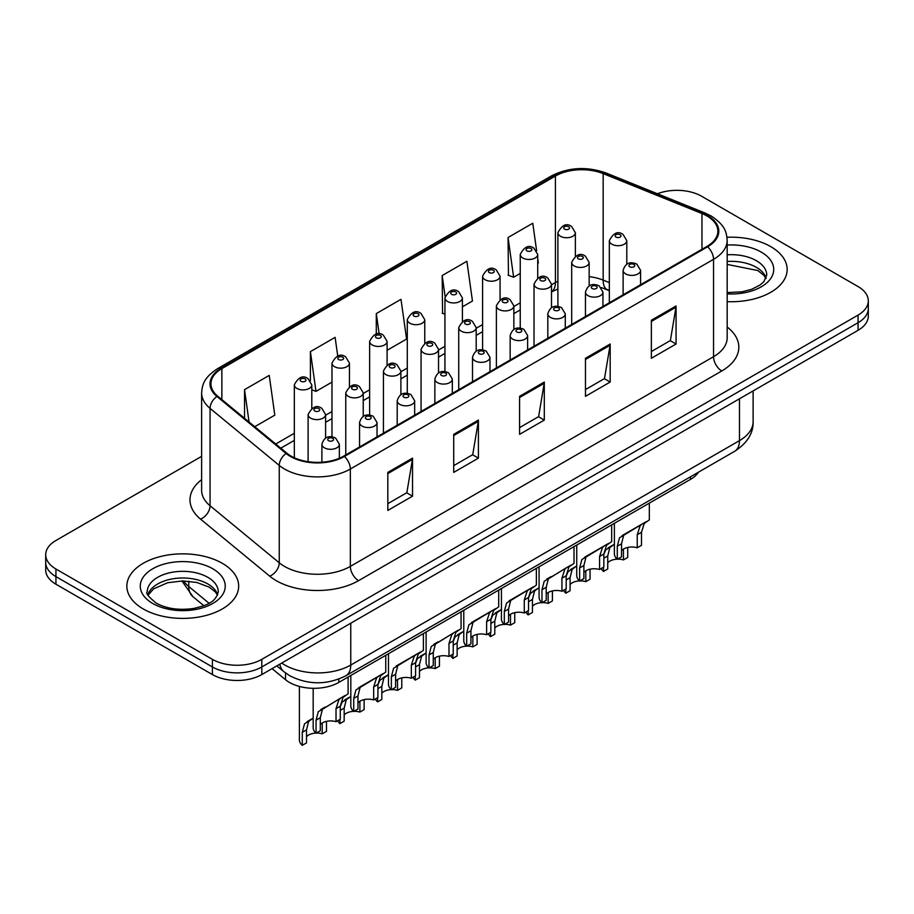 <?xml version="1.0" encoding="UTF-8"?>
<svg xmlns="http://www.w3.org/2000/svg" width="914" height="914" viewBox="0 0 914 914"><rect width="100%" height="100%" fill="white"/><g stroke="black" fill="none" stroke-linecap="round" stroke-linejoin="round"><path stroke-width="1.37" d="M609.33 290.709L604.223 288.641A46.591 26.894 0 0 0 602.292 287.899M698.502 472.172A34.938 20.177 180 0 1 690.458 479.393L338.831 682.404A34.938 20.177 180 0 1 285.511 679.708L272.086 668.637M770.776 246.643A55.903 32.276 0 0 0 726.984 237.274A55.903 32.276 0 0 1 770.776 246.643A55.903 32.276 0 0 1 787.148 269.459A55.903 32.276 0 0 0 770.776 246.643M222.285 563.298A55.903 32.276 0 0 0 161.367 556.306A55.903 32.276 0 0 0 126.852 586.125A55.903 32.276 0 0 0 143.224 608.941A55.903 32.276 0 0 0 204.153 615.945A55.903 32.276 0 0 0 238.668 586.125A55.903 32.276 0 0 0 222.285 563.298A55.903 32.276 0 0 0 161.367 556.306A55.903 32.276 0 0 0 126.852 586.125A55.903 32.276 0 0 0 143.224 608.941A55.903 32.276 0 0 0 204.153 615.945A55.903 32.276 0 0 0 238.668 586.125A55.903 32.276 0 0 0 222.285 563.298M706.945 215.967A37.268 21.513 180 0 1 717.867 231.185A37.268 21.513 180 0 1 706.945 246.403L343.767 456.086A37.268 21.513 180 0 1 286.882 453.207L217.692 396.162A37.268 21.513 180 0 1 210.951 383.823A37.268 21.513 180 0 1 221.862 368.605L555.426 176.025A37.268 21.513 180 0 1 603.16 173.614L701.975 213.556A37.268 21.513 180 0 1 706.945 215.967M707.607 215.59A38.205 22.05 0 0 0 702.5 213.122L603.686 173.169A38.205 22.05 0 0 0 554.764 175.648L221.211 368.216A38.205 22.05 0 0 0 216.926 396.47L286.116 453.515A38.205 22.05 0 0 0 344.418 456.463L707.607 246.78A38.205 22.05 0 0 0 707.607 215.59M201.628 456.36L55.937 540.482A34.938 20.177 0 0 0 45.7 554.741L45.7 569.959A34.938 20.177 0 0 0 55.937 584.217L212.402 674.566L212.402 666.957A34.938 20.177 0 0 0 261.815 666.957L858.063 322.711A34.938 20.177 0 0 0 868.3 308.452A34.938 20.177 0 0 1 858.063 322.711L261.815 666.957A34.938 20.177 0 0 1 212.402 666.957L55.937 576.62L212.402 666.957L212.402 659.348A34.938 20.177 0 0 0 261.815 659.348L858.063 315.102A34.938 20.177 0 0 0 868.3 300.843A34.938 20.177 0 0 0 858.063 286.573L701.598 196.236A34.938 20.177 0 0 0 657.417 193.757M45.7 562.35A34.938 20.177 0 0 0 55.937 576.62A34.938 20.177 0 0 1 45.7 562.35M387.822 472.389L387.822 510.435L412.534 496.165L412.534 458.131L387.822 472.389M387.822 503.683L406.856 492.692L412.431 459.388A9.323 5.381 -120 0 0 412.534 458.131M406.684 492.795L412.534 496.165M453.71 434.356L453.71 472.389L478.41 458.131L478.41 420.086L453.71 434.356M453.71 465.649L472.732 454.658L478.308 421.354A9.323 5.381 -120 0 0 478.41 420.086M472.572 454.749L478.41 458.131M651.362 320.243L651.362 358.277L676.063 344.018L676.063 305.973L651.362 320.243M651.362 351.536L670.385 340.545L675.96 307.241A9.323 5.381 -120 0 0 676.063 305.973M670.213 340.636L676.063 344.018M585.474 358.277L585.474 396.322L610.175 382.052L610.175 344.018L585.474 358.277M585.474 389.57L604.497 378.579L610.084 345.275A9.323 5.381 -120 0 0 610.175 344.018M604.337 378.682L610.175 382.052M519.586 396.322L519.586 434.356L544.298 420.086L544.298 382.052L519.586 396.322M519.586 427.603L538.62 416.624L544.196 383.32A9.323 5.381 -120 0 0 544.298 382.052M538.449 416.715L544.298 420.086M727.178 301.654A55.903 32.276 0 0 0 787.148 269.459A55.903 32.276 0 0 1 727.178 301.654M45.7 554.741A34.938 20.177 0 0 0 55.937 569.011L212.402 659.348M254.755 426.724L274.806 415.139L269.23 375.391L244.529 389.661L244.529 418.281M462.404 306.83L472.458 301.026L466.883 261.278L442.182 275.548L442.57 313.353M536.621 250.733L532.771 223.245L508.058 237.514L508.458 275.32M337.734 356.049L335.118 337.357L310.406 351.627L310.406 380.727M387.102 350.302L406.581 339.06L400.995 299.324L376.294 313.582L376.294 334.09M376.294 313.582L379.15 333.918M444.935 314.233L442.182 313.205M442.182 275.548L445.107 296.41M508.058 237.514L513.634 277.25L520.237 273.435M537.718 263.358L538.346 262.992L537.718 258.491M513.634 277.25L508.058 275.171M310.406 351.627L315.981 391.363L331.976 382.132M315.981 391.363L311.8 389.798M244.529 389.661L249.065 422.028M212.402 674.566A34.938 20.177 0 0 0 261.815 674.566L858.063 330.32A34.938 20.177 0 0 0 868.3 316.061L868.3 300.843M621.531 550.628A11.642 6.729 180 0 1 637.241 547.772L637.241 534.736L640.086 525.927L642.096 524.053L626.319 533.159L623.622 535.433L621.531 543.807L621.531 556.843L617.281 559.299A17.469 10.088 180 0 1 614.379 553.735L614.379 523.311M617.281 559.299L617.281 546.252L619.498 537.809L643.502 523.242M649.328 503.146L649.328 519.883L644.21 523.539L641.491 532.279L641.491 545.327L637.241 547.772M622.08 535.604L626.319 533.159L622.08 535.604M617.51 559.162A11.642 6.729 180 0 1 623.451 559.916L623.451 549.086M607.741 562.773A11.642 6.729 180 0 1 617.144 559.174M603.834 554.421L605.719 549.954L614.379 544.23L609.832 547.577L607.741 555.952L607.741 568.988L603.491 571.444A17.469 10.088 180 0 1 601.229 568.565M627.701 547.452L627.701 557.471L623.451 559.916M603.491 571.444L603.491 567.263M612.529 545.304L608.301 547.749M583.875 572.37A11.642 6.729 180 0 1 599.584 569.513L599.584 556.466L602.44 547.657L604.451 545.784L588.662 554.901L585.965 557.174L583.875 565.538L583.875 578.585L579.625 581.041A17.469 10.088 180 0 1 576.734 575.477L576.734 545.052M579.625 581.041L579.625 567.994L581.852 559.551L605.845 544.984M611.672 524.876L611.672 541.614L606.553 545.281L603.834 554.021L603.834 567.057L599.584 569.513M584.434 557.346L588.662 554.901L584.434 557.346M546.218 594.1A11.642 6.729 180 0 1 561.939 591.255L561.939 578.208L564.783 569.399L566.794 567.525L548.32 578.905L546.218 587.279L546.218 600.327L541.979 602.772A17.469 10.088 180 0 1 539.077 597.219L539.077 566.794M541.979 602.772L541.979 589.736L544.196 581.281L568.2 566.714M574.015 546.618L574.015 563.355L568.908 567.023L566.189 575.763L566.189 588.799L561.939 591.255M546.778 579.088L551.016 576.643L546.778 579.088M508.572 615.842A11.642 6.729 180 0 1 524.282 612.986L524.282 599.95L527.138 591.141L529.149 589.267L513.36 598.373L510.663 600.647L508.572 609.021L508.572 622.057L504.322 624.513A17.469 10.088 180 0 1 501.432 618.949L501.432 588.525M504.322 624.513L504.322 611.477L506.539 603.023L530.543 588.456M536.369 568.359L536.369 585.097L531.251 588.765L528.532 597.493L528.532 610.541L524.282 612.986M509.121 600.818L513.36 598.373L509.121 600.818M470.916 637.584A11.642 6.729 180 0 1 486.625 634.727L486.625 621.691L489.481 612.871L491.492 610.998L475.703 620.115L473.006 622.388L470.916 630.763L470.916 643.799L466.666 646.255A17.469 10.088 180 0 1 463.775 640.691L463.775 610.266M466.666 646.255L466.666 633.208L468.893 624.765L492.897 610.198M498.713 590.09L498.713 606.827L493.594 610.495L490.875 619.235L490.875 632.282L486.625 634.727M471.475 622.56L475.703 620.115L471.475 622.56M579.864 580.904A11.642 6.729 180 0 1 585.805 581.658L585.805 570.816M570.085 584.514A11.642 6.729 180 0 1 579.487 580.916M566.189 576.163L568.062 571.696L576.734 565.972L572.175 569.308L570.085 577.682L570.085 590.73L565.846 593.186A17.469 10.088 180 0 1 563.572 590.307M590.044 569.193L590.044 579.202L585.805 581.658M565.846 593.186L565.846 588.993M574.883 567.046L570.644 569.491M542.208 602.646A11.642 6.729 180 0 1 548.149 603.4L548.149 592.558M532.439 606.245A11.642 6.729 180 0 1 541.842 602.657M528.532 597.905L530.406 593.426L539.077 587.713L534.53 591.05L532.439 599.424L532.439 612.471L528.189 614.916A17.469 10.088 180 0 1 525.927 612.049M552.399 590.935L552.399 600.944L548.149 603.4M528.189 614.916L528.189 610.735M537.226 588.787L532.988 591.232M504.551 624.376A11.642 6.729 180 0 1 510.492 625.13L510.492 614.299M494.782 627.987A11.642 6.729 180 0 1 504.185 624.399M490.875 619.635L492.76 615.168L501.432 609.455L496.873 612.791L494.782 621.166L494.782 634.202L490.532 636.658A17.469 10.088 180 0 1 488.27 633.779M514.742 612.666L514.742 622.685L510.492 625.13M490.532 636.658L490.532 632.477M499.57 610.518L495.342 612.963M466.905 646.118A11.642 6.729 180 0 1 472.846 646.872L472.846 636.03M457.137 649.728A11.642 6.729 180 0 1 466.54 646.129M453.23 641.377L455.103 636.909L463.775 631.186L459.228 634.533L457.137 642.908L457.137 655.944L452.887 658.4A17.469 10.088 180 0 1 450.625 655.521M477.097 634.407L477.097 644.427L472.846 646.872M452.887 658.4L452.887 654.218M461.924 632.26L457.686 634.704M433.27 659.325A11.642 6.729 180 0 1 448.98 656.469L448.98 643.422L451.824 634.613L453.835 632.739L435.361 644.119L433.27 652.493L433.27 665.541L429.02 667.997A17.469 10.088 180 0 1 426.118 662.433L426.118 632.008M429.02 667.997L429.02 654.95L431.237 646.495L455.241 631.928M461.067 611.832L461.067 628.569L455.949 632.237L453.23 640.977L453.23 654.013L448.98 656.469M433.819 644.301L438.057 641.856L433.819 644.301M395.613 681.056A11.642 6.729 180 0 1 411.323 678.211L411.323 665.164L414.179 656.355L416.19 654.481L400.401 663.587L397.704 665.86L395.613 674.235L395.613 687.282L391.363 689.727A17.469 10.088 180 0 1 388.473 684.163L388.473 653.739M391.363 689.727L391.363 676.691L393.591 668.237L417.584 653.67M423.411 633.573L423.411 650.311L418.292 653.978L415.573 662.707L415.573 675.754L411.323 678.211M396.162 666.032L400.401 663.587L396.162 666.032M357.957 702.797A11.642 6.729 180 0 1 373.677 699.941L373.677 686.905L376.522 678.085L378.533 676.223L362.744 685.329L360.047 687.602L357.957 695.977L357.957 709.013L353.718 711.469A17.469 10.088 180 0 1 350.816 705.905L350.816 675.48M353.718 711.469L353.718 698.422L355.934 689.979L379.938 675.412M385.754 655.315L385.754 672.041L380.635 675.709L377.916 684.449L377.916 697.496L373.677 699.941M358.517 687.774L362.744 685.329L358.517 687.774M320.311 724.539A11.642 6.729 180 0 1 336.021 721.683L336.021 708.636L338.866 699.827L340.876 697.953L322.402 709.344L320.311 717.707L320.311 730.754L316.061 733.211A17.469 10.088 180 0 1 313.171 727.647L313.171 688.299M316.061 733.211L316.061 720.163L318.278 711.72L342.282 697.142M348.108 677.046L348.108 693.783L342.99 697.451L340.271 706.191L340.271 719.227L336.021 721.683M320.86 709.515L325.098 707.07L320.86 709.515M429.249 667.86A11.642 6.729 180 0 1 435.19 668.614L435.19 657.772M419.48 671.47A11.642 6.729 180 0 1 428.883 667.871M415.573 663.118L417.458 658.64L426.118 652.927L421.571 656.263L419.48 664.638L419.48 677.685L415.23 680.13A17.469 10.088 180 0 1 412.968 677.263M439.44 656.149L439.44 666.157L435.19 668.614M415.23 680.13L415.23 675.949M424.267 654.001L420.029 656.446M391.603 689.602A11.642 6.729 180 0 1 397.544 690.356L397.544 679.513M381.824 693.2A11.642 6.729 180 0 1 391.226 689.613M377.916 684.849L379.801 680.382L388.473 674.669L383.914 678.005L381.824 686.38L381.824 699.427L377.585 701.872A17.469 10.088 180 0 1 375.311 698.993M401.783 677.891L401.783 687.899L397.544 690.356M377.585 701.872L377.585 697.69M386.611 675.732L382.383 678.177M353.947 711.332A11.642 6.729 180 0 1 359.888 712.086L359.888 701.255M344.178 714.942A11.642 6.729 180 0 1 353.581 711.343M340.271 706.591L342.144 702.123L350.816 696.399L346.269 699.747L344.178 708.121L344.178 721.157L339.928 723.614A17.469 10.088 180 0 1 337.666 720.735M364.138 699.621L364.138 709.641L359.888 712.086M339.928 723.614L339.928 719.432M348.965 697.473L344.727 699.918M316.29 733.074A11.642 6.729 180 0 1 322.231 733.828L322.231 722.985M306.521 736.684A11.642 6.729 180 0 1 315.924 733.085M302.271 745.356L302.271 732.308L304.499 723.865L313.171 718.141L308.612 721.477L306.521 729.852L306.521 742.899L302.271 745.356A17.469 10.088 180 0 1 299.381 739.792L299.381 686.425M326.481 721.363L326.481 731.371L322.231 733.828M311.308 719.215L307.081 721.66M690.458 476.811L690.458 479.393M285.511 672.967L285.511 679.708M338.831 679.068L338.831 682.404M727.178 327.029A58.233 33.624 180 0 1 721.774 370.97L358.585 580.653A11.642 6.729 60 0 1 350.348 566.394L713.537 356.711A46.591 26.894 0 0 0 727.178 337.689L727.178 240.313A46.591 26.894 180 0 1 713.537 259.336A11.642 6.729 -120 0 0 707.607 246.78M358.585 580.653A58.233 33.624 180 0 1 276.234 580.653A58.233 33.624 180 0 1 269.71 576.163L200.52 519.118A58.233 33.624 180 0 1 201.628 479.656M284.471 566.394A46.591 26.894 0 0 0 350.348 566.394L350.348 469.019A46.591 26.894 180 0 1 279.25 465.42L210.06 408.375A46.591 26.894 180 0 1 201.628 392.951L201.628 490.327A46.591 26.894 0 0 0 210.06 505.75L279.25 562.796A46.591 26.894 0 0 0 284.471 566.394M727.178 240.313C726.424 232.305 725.682 225.644 711.126 215.967L705.002 212.996A11.642 5.45 112 0 0 702.5 213.122M705.002 212.996L606.188 173.043C586.891 166.222 568.577 167.205 551.245 176.014A11.642 6.729 60 0 1 554.764 175.648M221.211 368.216A11.642 6.729 -120 0 0 217.692 368.593C203.571 377.859 202.28 384.828 201.628 392.951M216.926 396.47A11.642 7.792 129.5 0 0 210.06 408.375L210.06 505.75A11.642 7.792 -50.5 0 1 200.52 519.118M606.188 173.043A11.642 5.45 112 0 0 603.686 173.169M286.116 453.515A11.642 7.792 129.5 0 0 279.25 465.42L279.25 562.796A11.642 7.792 -50.5 0 1 269.71 576.163M344.418 456.463A11.642 6.729 60 0 1 350.348 469.019L713.537 259.336L713.537 356.711A11.642 6.729 60 0 0 721.774 370.97M261.815 659.348L261.815 674.566M858.063 315.102L858.063 330.32M55.937 569.011L55.937 584.217M221.862 368.605L221.862 399.601M701.975 213.556L701.975 249.271M603.16 173.614L603.16 280.118A37.268 21.513 0 0 0 589.153 276.656M609.33 282.62L603.16 280.118A20.965 9.814 -68 0 0 607.319 289.635L601.275 287.613M557.894 281.226A37.268 21.513 0 0 0 555.426 282.529L551.496 284.802M555.426 176.025L555.426 282.529A20.965 12.099 60 0 1 551.496 291.863M520.237 302.842L513.851 306.533M482.592 324.584L476.194 328.275M444.935 346.315L438.537 350.016M407.29 368.056L400.892 371.747M369.633 389.798L363.235 393.488M331.976 411.54L325.59 415.23M294.331 433.27L275.731 444.01M519.586 397.521L544.196 383.32M585.474 359.488L610.084 345.275M651.362 321.442L675.96 307.241M453.71 435.555L478.308 421.354M387.822 473.601L412.431 459.388M281.752 663.05A46.591 26.894 0 0 0 284.882 665.049A46.591 26.894 0 0 0 350.759 665.049L739.472 440.628A46.591 26.894 0 0 0 753.125 421.617C753.456 433.167 747.309 443.062 734.65 451.299L345.938 675.72A23.296 13.447 60 0 0 350.759 665.049L350.759 623.211M739.472 398.79L739.472 440.628A23.296 13.447 60 0 1 734.65 451.299M279.867 664.147A23.296 15.584 129.5 0 0 283.923 671.721L276.851 665.883M183.588 580.95A46.591 26.894 0 0 0 188.764 586.514L188.764 581.213M203.856 605.708L193.025 596.773A23.296 15.584 129.5 0 1 188.764 586.514L209.066 603.263M625.679 273.926A8.74 5.038 180 0 1 623.12 270.35C625.347 263.186 629.917 261.107 636.83 264.123L640.588 270.35A8.74 5.038 180 0 1 635.196 275.011A8.74 5.038 180 0 1 625.679 273.926M633.916 264.409A2.913 1.679 0 0 0 629.792 264.409A2.913 1.679 0 0 0 629.792 266.785A2.913 1.679 0 0 0 633.916 266.785A2.913 1.679 0 0 0 633.916 264.409M642.096 524.053L646.335 521.608M637.241 534.736L641.491 532.279M617.281 546.252L621.531 543.807M626.798 264.169L626.798 240.656A8.74 5.038 180 0 1 621.417 245.318A8.74 5.038 180 0 1 611.889 244.221A8.74 5.038 180 0 1 609.33 240.656L609.33 302.751M616.013 237.092A2.913 1.679 0 0 0 620.126 237.092A2.913 1.679 0 0 0 620.126 234.715A2.913 1.679 0 0 0 616.013 234.715A2.913 1.679 0 0 0 616.013 237.092M607.741 555.952L603.834 558.203M575.363 256.206L575.363 232.693A8.74 5.038 180 0 1 569.97 237.354A8.74 5.038 180 0 1 560.453 236.258A8.74 5.038 180 0 1 557.894 232.693L557.894 306.407M564.566 229.128A2.913 1.679 0 0 0 568.691 229.128A2.913 1.679 0 0 0 568.691 226.752A2.913 1.679 0 0 0 564.566 226.752A2.913 1.679 0 0 0 564.566 229.128M766.149 278.096A35.497 20.496 0 0 0 756.346 267.334A35.497 20.496 0 0 0 727.178 261.461M727.178 292.583L742.088 291.806L751.731 289.27L760.151 284.951L763.83 281.706L766.743 275.171A35.497 20.496 0 0 0 756.346 260.673A35.497 20.496 0 0 0 727.178 254.812M727.178 293.874A42.49 24.529 0 0 0 769.668 279.924A42.49 24.529 0 0 0 761.282 252.115A42.49 24.529 0 0 0 727.178 245.043M588.022 295.656A8.74 5.038 180 0 1 585.463 292.092C587.702 284.928 592.272 282.849 599.173 285.865L602.943 292.092A8.74 5.038 180 0 1 597.55 296.753A8.74 5.038 180 0 1 588.022 295.656M596.259 286.151A2.913 1.679 0 0 0 592.146 286.151A2.913 1.679 0 0 0 592.146 288.527A2.913 1.679 0 0 0 596.259 288.527A2.913 1.679 0 0 0 596.259 286.151M604.451 545.784L608.678 543.339M599.584 556.466L603.834 554.021M579.625 567.994L583.875 565.538M550.377 317.398A8.74 5.038 180 0 1 547.817 313.833C550.045 306.67 554.615 304.591 561.516 307.595L565.286 313.833A8.74 5.038 180 0 1 559.894 318.495A8.74 5.038 180 0 1 550.377 317.398M558.614 307.892A2.913 1.679 0 0 0 554.49 307.892A2.913 1.679 0 0 0 554.49 310.269A2.913 1.679 0 0 0 558.614 310.269A2.913 1.679 0 0 0 558.614 307.892M566.794 567.525L571.033 565.081M561.939 578.208L566.189 575.763M541.979 589.736L546.218 587.279M512.72 339.14A8.74 5.038 180 0 1 510.161 335.575C512.4 328.4 516.958 326.321 523.871 329.337L527.629 335.575A8.74 5.038 180 0 1 522.237 340.225A8.74 5.038 180 0 1 512.72 339.14M520.957 329.623A2.913 1.679 0 0 0 516.844 329.623A2.913 1.679 0 0 0 516.844 331.999A2.913 1.679 0 0 0 520.957 331.999A2.913 1.679 0 0 0 520.957 329.623M529.149 589.267L533.376 586.822M524.282 599.95L528.532 597.493M504.322 611.477L508.572 609.021M475.063 360.87A8.74 5.038 180 0 1 472.515 357.305C474.743 350.142 479.313 348.063 486.214 351.079L489.984 357.305A8.74 5.038 180 0 1 484.591 361.967A8.74 5.038 180 0 1 475.063 360.87M483.3 351.364A2.913 1.679 0 0 0 479.187 351.364A2.913 1.679 0 0 0 479.187 353.741A2.913 1.679 0 0 0 483.3 353.741A2.913 1.679 0 0 0 483.3 351.364M491.492 610.998L495.731 608.553M486.625 621.691L490.875 619.235M466.666 633.208L470.916 630.763M589.153 285.911L589.153 262.398A8.74 5.038 180 0 1 583.76 267.059A8.74 5.038 180 0 1 574.243 265.963A8.74 5.038 180 0 1 571.684 262.398L571.684 324.493M578.356 258.833A2.913 1.679 0 0 0 582.481 258.833A2.913 1.679 0 0 0 582.481 256.457A2.913 1.679 0 0 0 578.356 256.457A2.913 1.679 0 0 0 578.356 258.833M570.085 577.682L566.189 579.944M551.496 307.641L551.496 284.128A8.74 5.038 180 0 1 546.104 288.79A8.74 5.038 180 0 1 536.587 287.704A8.74 5.038 180 0 1 534.027 284.128L534.027 346.235M540.7 280.564A2.913 1.679 0 0 0 544.824 280.564A2.913 1.679 0 0 0 544.824 278.187A2.913 1.679 0 0 0 540.7 278.187A2.913 1.679 0 0 0 540.7 280.564M532.439 599.424L528.532 601.686M513.851 329.383L513.851 305.87A8.74 5.038 180 0 1 508.458 310.532A8.74 5.038 180 0 1 498.93 309.435A8.74 5.038 180 0 1 496.382 305.87L496.382 367.976M503.054 302.306A2.913 1.679 0 0 0 507.167 302.306A2.913 1.679 0 0 0 507.167 299.929A2.913 1.679 0 0 0 503.054 299.929A2.913 1.679 0 0 0 503.054 302.306M494.782 621.166L490.875 623.417M537.718 277.947L537.718 254.435A8.74 5.038 180 0 1 532.325 259.096A8.74 5.038 180 0 1 522.797 257.999A8.74 5.038 180 0 1 520.237 254.435L520.237 328.149M526.921 250.87A2.913 1.679 0 0 0 531.034 250.87A2.913 1.679 0 0 0 531.034 248.494A2.913 1.679 0 0 0 526.921 248.494A2.913 1.679 0 0 0 526.921 250.87M500.061 299.689L500.061 276.177A8.74 5.038 180 0 1 494.668 280.838A8.74 5.038 180 0 1 485.151 279.741A8.74 5.038 180 0 1 482.592 276.177L482.592 349.891M489.264 272.612A2.913 1.679 0 0 0 493.389 272.612A2.913 1.679 0 0 0 493.389 270.236A2.913 1.679 0 0 0 489.264 270.236A2.913 1.679 0 0 0 489.264 272.612M462.404 321.431L462.404 297.907A8.74 5.038 180 0 1 457.011 302.568A8.74 5.038 180 0 1 447.494 301.483A8.74 5.038 180 0 1 444.935 297.907L444.935 371.621M451.619 294.342A2.913 1.679 0 0 0 455.732 294.342A2.913 1.679 0 0 0 455.732 291.966A2.913 1.679 0 0 0 451.619 291.966A2.913 1.679 0 0 0 451.619 294.342M424.759 343.161L424.759 319.649A8.74 5.038 180 0 1 419.366 324.31A8.74 5.038 180 0 1 409.849 323.213A8.74 5.038 180 0 1 407.29 319.649L407.29 393.363M413.962 316.084A2.913 1.679 0 0 0 418.075 316.084A2.913 1.679 0 0 0 418.075 313.708A2.913 1.679 0 0 0 413.962 313.708A2.913 1.679 0 0 0 413.962 316.084M217.669 594.763A35.497 20.496 0 0 0 207.866 583.989A35.497 20.496 0 0 0 172.22 578.916A35.497 20.496 0 0 0 147.851 594.763M207.866 577.34A35.497 20.496 0 0 0 169.17 572.895A35.497 20.496 0 0 0 147.257 591.826C145.406 592.923 148.388 596.693 156.214 603.126C166.451 608.724 178.916 610.506 193.608 608.473C206.621 605.297 215.544 602.703 218.263 591.826A35.497 20.496 0 0 0 207.866 577.34M152.718 603.469A42.49 24.529 0 0 0 212.802 603.469A42.49 24.529 0 0 0 212.802 568.782A42.49 24.529 0 0 0 152.718 568.782A42.49 24.529 0 0 0 152.718 603.469M476.194 351.125L476.194 327.612A8.74 5.038 180 0 1 470.801 332.273A8.74 5.038 180 0 1 461.284 331.176A8.74 5.038 180 0 1 458.725 327.612L458.725 389.707M465.397 324.047A2.913 1.679 0 0 0 469.522 324.047A2.913 1.679 0 0 0 469.522 321.671A2.913 1.679 0 0 0 465.397 321.671A2.913 1.679 0 0 0 465.397 324.047M457.137 642.908L453.23 645.158M437.418 382.612A8.74 5.038 180 0 1 434.858 379.047C437.086 371.884 441.656 369.804 448.568 372.809L452.327 379.047A8.74 5.038 180 0 1 446.935 383.709A8.74 5.038 180 0 1 437.418 382.612M445.655 373.106A2.913 1.679 0 0 0 441.531 373.106A2.913 1.679 0 0 0 441.531 375.483A2.913 1.679 0 0 0 445.655 375.483A2.913 1.679 0 0 0 445.655 373.106M453.835 632.739L458.074 630.294M448.98 643.422L453.23 640.977M429.02 654.95L433.27 652.493M399.761 404.354A8.74 5.038 180 0 1 397.202 400.789C399.441 393.614 404.011 391.546 410.912 394.551L414.67 400.789A8.74 5.038 180 0 1 409.278 405.439A8.74 5.038 180 0 1 399.761 404.354M407.998 394.837A2.913 1.679 0 0 0 403.885 394.837A2.913 1.679 0 0 0 403.885 397.224A2.913 1.679 0 0 0 407.998 397.224A2.913 1.679 0 0 0 407.998 394.837M416.19 654.481L420.417 652.036M411.323 665.164L415.573 662.707M391.363 676.691L395.613 674.235M362.115 426.084A8.74 5.038 180 0 1 359.556 422.519C361.784 415.356 366.354 413.277 373.255 416.293L377.025 422.519A8.74 5.038 180 0 1 371.632 427.181A8.74 5.038 180 0 1 362.115 426.084M370.341 416.578A2.913 1.679 0 0 0 366.228 416.578A2.913 1.679 0 0 0 366.228 418.955A2.913 1.679 0 0 0 370.341 418.955A2.913 1.679 0 0 0 370.341 416.578M378.533 676.223L382.772 673.778M373.677 686.905L377.916 684.449M353.718 698.422L357.957 695.977M324.459 447.826A8.74 5.038 180 0 1 321.899 444.261C324.127 437.098 328.697 435.018 335.609 438.034L339.368 444.261A8.74 5.038 180 0 1 333.976 448.923A8.74 5.038 180 0 1 324.459 447.826M332.696 438.32A2.913 1.679 0 0 0 328.572 438.32A2.913 1.679 0 0 0 328.572 440.697A2.913 1.679 0 0 0 332.696 440.697A2.913 1.679 0 0 0 332.696 438.32M340.876 697.953L345.115 695.508M336.021 708.636L340.271 706.191M316.061 720.163L320.311 717.707M438.537 372.866L438.537 349.354A8.74 5.038 180 0 1 433.145 354.004A8.74 5.038 180 0 1 423.628 352.918A8.74 5.038 180 0 1 421.068 349.354L421.068 411.449M427.752 345.778A2.913 1.679 0 0 0 431.865 345.778A2.913 1.679 0 0 0 431.865 343.401A2.913 1.679 0 0 0 427.752 343.401A2.913 1.679 0 0 0 427.752 345.778M419.48 664.638L415.573 666.9M400.892 394.597L400.892 371.084A8.74 5.038 180 0 1 395.499 375.745A8.74 5.038 180 0 1 385.982 374.649A8.74 5.038 180 0 1 383.423 371.084L383.423 433.19M390.095 367.519A2.913 1.679 0 0 0 394.208 367.519A2.913 1.679 0 0 0 394.208 365.143A2.913 1.679 0 0 0 390.095 365.143A2.913 1.679 0 0 0 390.095 367.519M381.824 686.38L377.916 688.63M363.235 416.338L363.235 392.826A8.74 5.038 180 0 1 357.842 397.487A8.74 5.038 180 0 1 348.325 396.39A8.74 5.038 180 0 1 345.766 392.826L345.766 454.921M352.438 389.261A2.913 1.679 0 0 0 356.563 389.261A2.913 1.679 0 0 0 356.563 386.885A2.913 1.679 0 0 0 352.438 386.885A2.913 1.679 0 0 0 352.438 389.261M344.178 708.121L340.271 710.372M325.59 438.08L325.59 414.568A8.74 5.038 180 0 1 320.197 419.229A8.74 5.038 180 0 1 310.669 418.132A8.74 5.038 180 0 1 308.109 414.568L308.109 461.707M314.793 411.003A2.913 1.679 0 0 0 318.906 411.003A2.913 1.679 0 0 0 318.906 408.615A2.913 1.679 0 0 0 314.793 408.615A2.913 1.679 0 0 0 314.793 411.003M306.521 729.852L302.271 732.308M387.102 364.903L387.102 341.39A8.74 5.038 180 0 1 381.709 346.052A8.74 5.038 180 0 1 372.192 344.955A8.74 5.038 180 0 1 369.633 341.39L369.633 415.105M376.305 337.826A2.913 1.679 0 0 0 380.43 337.826A2.913 1.679 0 0 0 380.43 335.449A2.913 1.679 0 0 0 376.305 335.449A2.913 1.679 0 0 0 376.305 337.826M349.445 386.645L349.445 363.132A8.74 5.038 180 0 1 344.064 367.782A8.74 5.038 180 0 1 334.535 366.697A8.74 5.038 180 0 1 331.976 363.132L331.976 436.846M338.66 359.556A2.913 1.679 0 0 0 342.773 359.556A2.913 1.679 0 0 0 342.773 357.18A2.913 1.679 0 0 0 338.66 357.18A2.913 1.679 0 0 0 338.66 359.556M311.8 408.375L311.8 384.863A8.74 5.038 180 0 1 306.407 389.524A8.74 5.038 180 0 1 296.89 388.427A8.74 5.038 180 0 1 294.331 384.863L294.331 457.765M301.003 381.298A2.913 1.679 0 0 0 305.127 381.298A2.913 1.679 0 0 0 305.127 378.922A2.913 1.679 0 0 0 301.003 378.922A2.913 1.679 0 0 0 301.003 381.298M551.245 176.014L217.692 368.593M589.918 285.511L589.153 285.431M557.894 289.007L551.496 291.886M520.237 309.937L513.851 313.628M482.592 331.668L476.194 335.369M444.935 353.41L438.537 357.1M407.29 375.151L400.892 378.842M369.633 396.882L363.235 400.583M331.976 418.623L325.59 422.314M294.331 440.365L280.781 448.18M609.33 290.458L607.319 289.635M345.938 675.72C327.189 685.134 308.452 685.134 289.704 675.72L283.923 671.721M753.125 421.617L753.125 390.906M193.025 596.773L181.943 580.95M623.12 294.799L623.12 270.35M640.588 284.711L640.588 270.35M626.798 240.656L623.04 234.43C617.967 230.762 613.408 232.842 609.33 240.656M575.363 232.693L571.604 226.466C566.531 222.81 561.961 224.878 557.894 232.693M765.978 278.496L763.83 275.285L757.786 270.533L727.178 264.409M585.463 316.53L585.463 292.092M602.943 306.453L602.943 292.092M547.817 338.271L547.817 313.833M565.286 328.183L565.286 313.833M510.161 360.013L510.161 335.575M527.629 349.925L527.629 335.575M472.515 381.755L472.515 357.305M489.984 371.667L489.984 357.305M589.153 262.398L585.383 256.16C580.321 252.504 575.751 254.583 571.684 262.398M551.496 284.128L547.737 277.902C542.665 274.246 538.095 276.325 534.027 284.128M513.851 305.87L510.081 299.643C505.019 295.976 500.449 298.055 496.382 305.87M537.718 254.435L533.947 248.208C528.886 244.541 524.316 246.62 520.237 254.435M500.061 276.177L496.291 269.938C491.229 266.282 486.659 268.362 482.592 276.177M462.404 297.907L458.645 291.68C453.573 288.024 449.003 290.104 444.935 297.907M424.759 319.649L420.988 313.422C415.927 309.766 411.357 311.834 407.29 319.649M217.498 595.163L215.35 591.941L209.306 587.188L196.818 582.481L182.731 580.95L167.708 582.721L153.689 588.81L148.022 595.163M476.194 327.612L472.435 321.374C467.362 317.718 462.792 319.797 458.725 327.612M434.858 403.485L434.858 379.047M452.327 393.397L452.327 379.047M397.202 425.227L397.202 400.789M414.67 415.139L414.67 400.789M359.556 446.969L359.556 422.519M377.025 436.881L377.025 422.519M321.899 462.233L321.899 444.261M339.368 458.257L339.368 444.261M438.537 349.354L434.778 343.116C429.706 339.46 425.147 341.539 421.068 349.354M400.892 371.084L397.122 364.857C392.06 361.201 387.49 363.269 383.423 371.084M363.235 392.826L359.476 386.599C354.404 382.932 349.834 385.011 345.766 392.826M325.59 414.568L321.819 408.329C316.758 404.673 312.188 406.753 308.109 414.568M387.102 341.39L383.343 335.152C378.27 331.496 373.7 333.576 369.633 341.39M349.445 363.132L345.686 356.894C340.614 353.238 336.055 355.317 331.976 363.132M311.8 384.863L308.029 378.636C302.968 374.98 298.398 377.048 294.331 384.863"/></g></svg>
